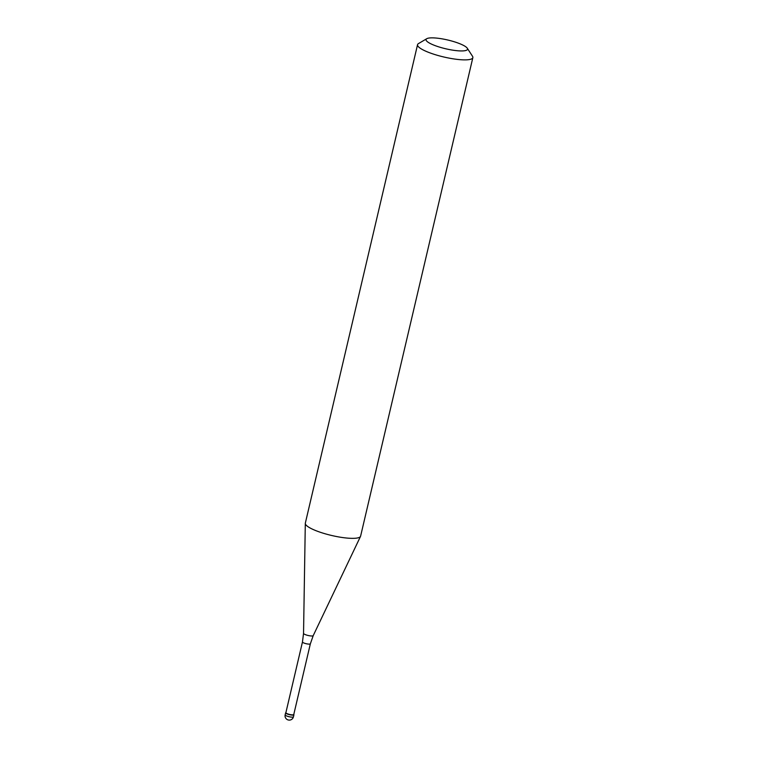 <?xml version="1.0" encoding="UTF-8"?>
<svg xmlns="http://www.w3.org/2000/svg" width="758" height="758" viewBox="0 0 758 758"><rect width="100%" height="100%" fill="white"/><g stroke="black" fill="none" stroke-linecap="round" stroke-linejoin="round"><path stroke-width="1.14" d="M293.033 715.126A4.264 0.9 -166.8 0 1 288.315 714.358A4.264 0.9 -166.8 0 1 285.633 712.852A4.264 0.9 -166.8 0 1 285.899 712.624A4.264 0.9 13.2 0 0 285.775 712.681A4.264 0.9 13.2 0 0 287.907 714.226A4.264 0.9 13.2 0 0 293.033 715.126A4.264 0.9 13.2 0 0 293.867 714.586A4.264 0.9 13.2 0 0 293.782 714.472A4.264 0.9 -166.8 0 1 293.924 714.794A4.264 0.9 -166.8 0 1 293.033 715.126M285.88 712.691A4.046 0.853 13.2 0 0 288.438 714.131A4.046 0.853 13.2 0 0 292.92 714.851A4.046 0.853 13.2 0 0 293.763 714.548L310.354 643.817A4.046 0.853 -166.8 0 1 309.51 644.12A4.046 0.853 -166.8 0 1 305.029 643.4A4.046 0.853 -166.8 0 1 302.47 641.969L285.88 712.691M417.554 44.675L305.332 523.143A28.397 5.998 13.2 0 0 305.303 523.418A28.397 5.998 13.2 0 0 323.865 533.405A28.397 5.998 13.2 0 0 354.716 538.294A28.397 5.998 13.2 0 0 360.533 536.37A28.397 5.998 13.2 0 0 360.619 536.105L472.85 57.636A28.397 5.998 -166.8 0 1 466.937 59.825A28.397 5.998 -166.8 0 1 435.49 54.747A28.397 5.998 -166.8 0 1 417.554 44.675A28.397 5.998 -166.8 0 1 418.511 43.566L426.763 38.705A21.3 4.501 -166.8 0 1 430.478 37.9A21.3 4.501 -166.8 0 1 451.91 41.074A21.3 4.501 -166.8 0 1 467.25 48.199A21.3 4.501 -166.8 0 1 463.091 50.9A21.3 4.501 -166.8 0 1 437.432 46.437A21.3 4.501 -166.8 0 1 426.763 38.705M467.25 48.199L472.49 56.225A28.397 5.998 -166.8 0 1 472.85 57.636M285.633 712.852L285.15 714.879A4.264 0.9 13.2 0 0 287.841 716.386A4.264 0.9 13.2 0 0 292.56 717.153A4.264 0.9 13.2 0 0 293.45 716.822L293.924 714.794M302.47 641.969L303.541 633.375A4.974 1.052 13.2 0 0 306.791 635.128A4.974 1.052 13.2 0 0 312.201 635.981A4.974 1.052 13.2 0 0 313.215 635.649L310.354 643.817M285.15 714.879A4.264 4.264 0 0 0 289.547 720.1A4.264 4.264 0 0 0 293.45 716.822M303.541 633.375L305.303 523.418M313.215 635.649L360.533 536.37"/></g></svg>
